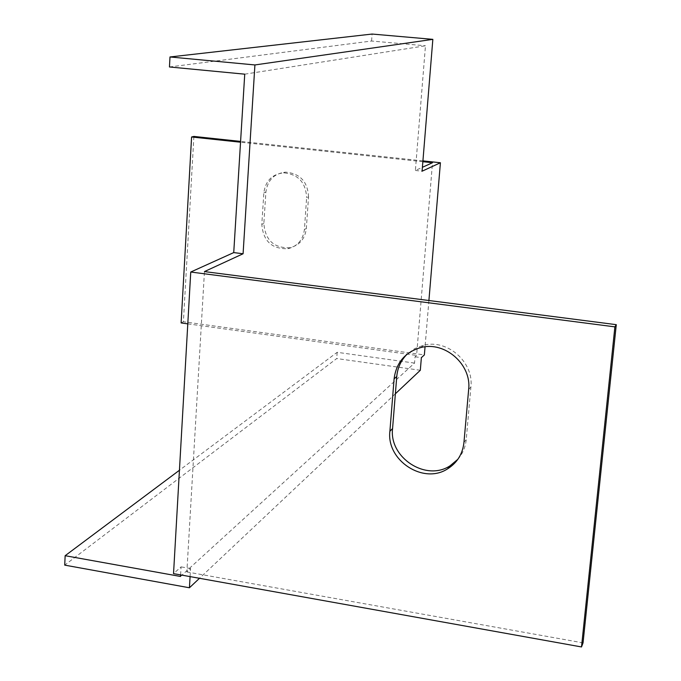 <?xml version="1.0" encoding="UTF-8"?>
<svg xmlns="http://www.w3.org/2000/svg" width="681" height="681" viewBox="0 0 681 681"><rect width="100%" height="100%" fill="white"/><g stroke="black" fill="none" stroke-linecap="round" stroke-linejoin="round"><path stroke-width="0.51" stroke-dasharray="3.4 2.55" d="M244.734 74.169L425.463 45.78L415.384 170.471L422.407 167.296M180.516 576.466L414.533 363.084L415.052 356.784L416.585 355.414L432.503 162.733M180.601 574.9L181.069 566.864L173.536 573.632M190.084 576.603L190.561 568.558L186.858 571.938L204.453 271.583M395.38 393.771L199.49 578.297M428.911 300.517L425.046 346.816M420.322 370.268L336.703 358.546L64.721 565.128M190.561 568.558L181.069 566.864M186.858 571.938L583.047 642.864M457.887 459.266C462.705 453.699 465.481 447.145 466.221 439.611L470.903 386.978C473.993 362.122 447.264 338.772 423.437 345.284L414.678 348.604L407.204 354.103M193.889 136.43L183.402 321.747L424.365 354.92M422.927 160.878L240.589 141.41M308.527 196.903C307.735 181.64 300.032 173.383 285.424 172.14C274.043 173.604 267.531 180.227 265.896 192.016L263.862 223.47C265.198 240.138 273.864 248.233 289.876 247.748C299.521 245.288 305.011 238.886 306.331 228.552L308.527 196.903L306.62 197.686L304.424 229.446C303.096 239.823 297.597 246.241 287.91 248.71C271.855 249.186 263.155 241.065 261.81 224.338L263.853 192.783C265.488 180.95 272.017 174.293 283.441 172.829C298.099 174.081 305.82 182.363 306.62 197.686M422.858 161.703L240.538 142.21M187.786 323.858L416.585 355.414M414.533 363.084L337.163 352.315L179.435 470.256M415.384 170.471L422.084 171.203M169.458 66.968L371.579 41.022L425.463 45.78M371.579 41.022L372.098 34.05M337.163 352.315L336.703 358.546M415.052 356.784L421.369 357.653M181.12 322.939L183.402 321.747M304.424 229.446L306.331 228.552M261.81 224.338L263.862 223.47M263.853 192.783L265.896 192.016M468.656 389.489L470.903 386.978M463.957 442.437L466.221 439.611M287.91 248.71L289.876 247.748M283.441 172.829L285.424 172.14M420.909 347.531L423.437 345.284"/><path stroke-width="1.02" d="M614.892 326.863L581.506 646.95L173.536 573.632L190.748 272.025L614.892 326.863L616.279 324.667L204.453 271.583L243.083 253.766L254.915 64.95L169.986 56.966L372.098 34.05L432.844 39.353L254.915 64.95M394.095 378.891C396.223 362.573 405.161 352.12 420.909 347.531C444.872 340.985 471.754 364.497 468.656 389.489L463.957 442.437C462.654 453.946 457.24 462.722 447.715 468.775C423.48 484.863 386.246 460.484 389.89 431.277L394.095 378.891L396.768 376.474L392.571 428.553C388.945 457.598 425.965 481.807 450.064 465.804L457.887 459.266M169.986 56.966L169.458 66.968L244.734 74.169L233.736 252.591L190.748 272.025M422.407 167.296L432.503 162.733L422.858 161.703M179.435 470.256L65.146 555.705L180.516 576.466L180.601 574.9M199.49 578.297L189.429 587.771L190.084 576.603M425.046 346.816L424.365 354.92L421.369 357.653L420.322 370.268L395.38 393.771M432.844 39.353L422.084 171.203L440.411 162.75L428.911 300.517M65.146 555.705L64.721 565.128L189.429 587.771M581.506 646.95L583.047 642.864L616.279 324.667M407.204 354.103C401.058 360.215 397.576 367.672 396.768 376.474M440.411 162.75L422.927 160.878M240.589 141.41L193.889 136.43L191.591 136.983L181.12 322.939L187.786 323.858M240.538 142.21L191.591 136.983M233.736 252.591L243.083 253.766M389.89 431.277L392.571 428.553M447.715 468.775L450.064 465.804"/></g></svg>
